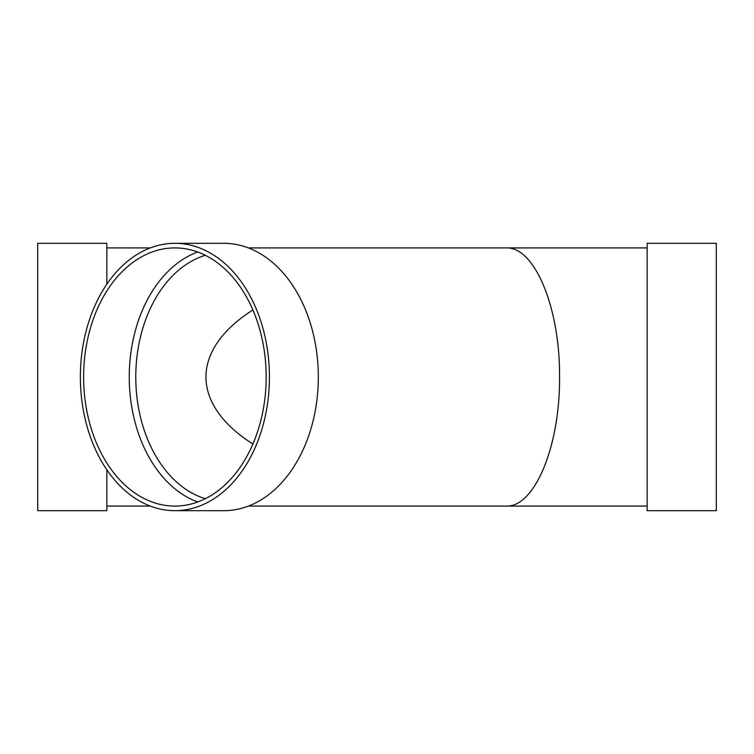 <?xml version="1.0" encoding="UTF-8"?>
<svg xmlns="http://www.w3.org/2000/svg" width="754" height="754" viewBox="0 0 754 754"><rect width="100%" height="100%" fill="white"/><g stroke="black" fill="none" stroke-linecap="round" stroke-linejoin="round"><path stroke-width="1.13" d="M197.708 501.985A129.085 91.272 90 0 1 129.254 377A129.085 91.272 90 0 1 197.708 252.015M174.89 243.306L223.787 243.306A133.694 94.533 90 0 1 318.32 377A133.694 94.533 90 0 1 223.787 510.694L174.89 510.694A133.694 94.533 90 0 1 80.358 377A133.694 94.533 90 0 1 174.89 243.306A133.694 94.533 90 0 1 269.423 377A133.694 94.533 90 0 1 174.89 510.694M266.171 377A129.085 91.272 90 0 1 174.89 506.085A129.085 91.272 90 0 1 83.619 377A129.085 91.272 90 0 1 174.89 247.915A129.085 91.272 90 0 1 266.171 377M252.892 309.96C190.328 349.771 190.328 404.229 252.892 444.04M106.851 284.192L106.851 243.306L37.7 243.306L37.7 510.694L106.851 510.694L106.851 469.808M647.149 247.915L506.085 247.915C534.661 246.473 560.147 308 559.553 377C560.147 446 534.661 507.527 506.085 506.085L248.396 506.085M150.282 247.915L106.851 247.915M647.149 243.306L647.149 510.694L716.3 510.694L716.3 243.306L647.149 243.306M205.314 498.696A124.476 88.011 90 0 1 135.777 377A124.476 88.011 90 0 1 205.314 255.304M506.085 247.915L248.396 247.915M647.149 506.085L506.085 506.085M150.282 506.085L106.851 506.085"/></g></svg>
